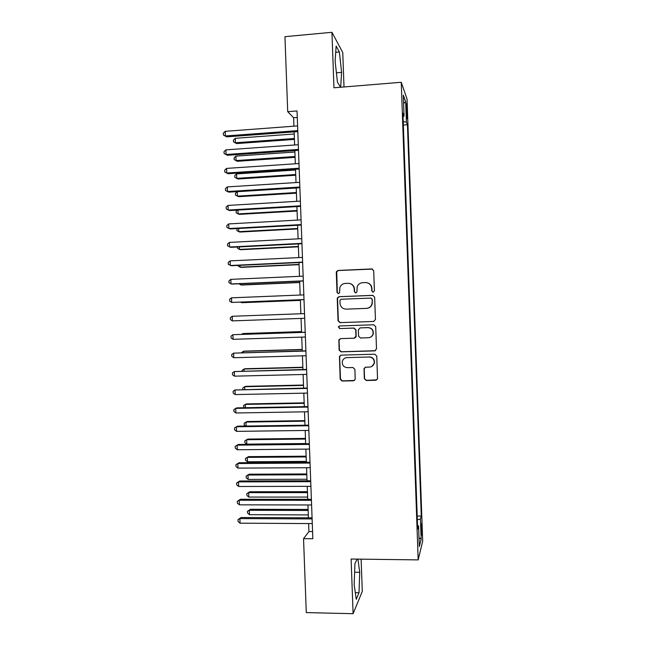 <?xml version="1.0" encoding="UTF-8"?>
<svg xmlns="http://www.w3.org/2000/svg" width="646" height="646" viewBox="0 0 646 646"><rect width="100%" height="100%" fill="white"/><g stroke="black" fill="none" stroke-linecap="round" stroke-linejoin="round"><path stroke-width="0.97" d="M373.146 292.25L374.414 290.878L373.695 270.739L371.741 268.93L338.076 270.448L336.437 271.603L336.283 272.418L337.018 292.396L338.359 293.664L339.53 292.816L339.925 287.292C340.951 284.943 342.727 283.659 345.255 283.433L348.049 283.311C351.682 283.521 353.75 285.451 354.242 289.101L354.339 291.693L355.696 292.961L356.891 292.04L357.149 286.897C358.118 284.353 359.943 282.948 362.64 282.69L365.45 282.577C369.108 282.786 371.192 284.716 371.684 288.374L371.781 290.983L373.146 292.25M421.886 528.04L421.507 523.704L421.515 535.251L421.886 528.04M364.32 378.645L366.258 380.494L375.746 380.276L377.53 378.758L376.755 356.035L374.809 354.194L341.161 355.139L339.457 356.447L340.176 379.21L342.105 381.043L353.451 380.785L355.195 379.38L354.904 369.359L352.974 367.526L347.338 367.671C343.527 367.154 341.879 364.982 342.388 361.154C343.155 358.982 344.689 357.803 346.975 357.609L369.124 357.004C372.75 357.416 374.454 359.451 374.228 363.117C373.566 365.539 371.983 366.871 369.488 367.098L365.781 367.194L364.021 368.64L364.32 378.645L366.5 380.332L376.876 379.848M344.011 86.968L342.76 52.544L331.939 32.3L333.958 87.791L401.255 82.276L418.172 559.888L351.109 559.032L353.096 613.7L306.285 612.594L303.539 538.643L312.842 538.724L297.047 110.959L287.72 111.685L293.631 117.734L293.938 126.188M331.939 32.3L284.943 36.677L287.72 111.685M373.63 321.474L375.447 319.52L374.64 297.176L372.694 295.351L339.029 296.7L337.365 297.903L337.244 298.654L338.052 320.828L339.974 322.645L373.921 321.442M375.697 326.618L376.505 348.937L374.688 350.883L341.04 351.852L339.118 350.035L338.859 339.893L340.555 338.617L354.153 338.189L355.946 336.243L355.72 329.928L353.782 328.103L339.635 328.58L338.359 326.836L339.538 325.947L373.751 324.785L375.697 326.618M406.197 107.995L406.956 118.807L407.109 110.49L406.487 103.691L406.197 107.995M401.255 82.276L407.045 99.048L422.678 541.235L418.172 559.888M417.203 516.041L421.281 516.057L407.44 124.735L406.407 122.102L403.233 121.714M421.281 516.057L420.449 519.037L421.16 539.135L419.302 546.548L418.576 525.812L417.663 529.082L402.934 113.236L404.065 116.119L403.322 95.132L405.688 101.769L406.407 122.102M353.096 613.7L362.285 591.365L361.122 559.161M308.635 523.567L308.925 531.553L303.539 538.643M294.148 131.881L294.633 144.987M294.842 150.575L295.327 163.777M295.537 169.26L296.021 182.56M296.223 187.938L296.716 201.334M296.918 206.607L297.41 220.092M297.604 225.26L298.105 238.842M298.29 243.913L298.799 257.584M298.985 262.551L299.494 276.318M299.671 281.171L300.18 295.036M300.358 299.792L300.875 313.746M301.052 318.421L301.561 332.351M301.739 337.123L302.247 350.94M302.433 355.809L302.934 369.52M303.119 374.494L303.62 388.093M303.814 393.156L304.306 406.657M304.5 411.817L304.993 425.205M305.187 430.47L305.679 443.745M305.881 449.107L306.365 462.278M306.567 467.736L307.052 480.802M307.254 486.357L307.738 499.318M307.948 504.962L308.417 517.817M297.289 117.451L293.631 117.734M312.575 531.585L308.925 531.553M403.354 125.033L407.44 124.735M403.047 116.441L404.065 116.119M346.28 357.634L369.124 357.004M418.576 525.812L417.542 525.537M417.332 519.715L420.449 519.037M403.621 103.449L405.688 101.769M421.16 539.135L418.988 537.666M340.684 87.234L341.597 72.352L339.384 51.971L336.138 46.027L335.121 61.289L337.454 82.268L340.587 87.242M357.117 559.113L354.945 563.595L354.153 584.654L356.245 599.31L359.014 592.729L359.725 572.291L357.924 559.121M335.726 52.294L339.384 51.971M336.405 72.796L341.597 72.352M355.292 592.657L359.014 592.729M354.622 572.219L359.725 572.291M373.017 292.25L372.007 291.015L371.918 288.423C371.611 285.411 370.013 283.521 367.122 282.738M349.518 283.433C352.514 284.143 354.178 286.041 354.509 289.142L354.606 291.726L355.623 292.961M372.572 269.083L338.375 270.529L336.736 271.683L337.317 292.428L338.334 293.664M373.097 295.384L339.328 296.724L337.664 297.927L337.543 298.67L338.351 320.804L340.272 322.612L373.856 321.45M372.08 299.356L370.715 298.089L341.169 299.251L339.998 300.107L340.014 303.345C340.507 306.979 342.566 308.909 346.191 309.143L366.379 308.384C369.246 308.11 371.119 306.584 371.999 303.822L372.314 299.381L370.998 298.105M372.314 299.381L372.225 303.83C371.353 306.584 369.48 308.11 366.621 308.384L346.474 309.135M340.361 338.633L339.069 340.482L339.416 349.938L341.33 351.763L375.463 350.697M354.662 338.1L356.148 336.752L355.986 329.88L354.048 328.063L339.635 328.58M339.562 325.947L338.657 326.795L339.933 328.539M368.333 337.737C370.788 337.511 372.362 336.203 373.057 333.829C373.348 330.114 371.652 328.047 367.97 327.635L360.145 327.893L358.336 329.84L358.57 336.162L360.508 337.987L368.333 337.737M369.609 337.535C371.539 336.97 372.758 335.718 373.283 333.772C373.574 330.066 371.886 328.007 368.204 327.587L367.97 327.635M360.024 327.902L368.204 327.587M365.095 367.348L364.223 368.995L364.562 378.499M371.862 366.427L374.454 362.995C374.68 359.346 372.976 357.311 369.359 356.899M347.249 357.504L345.521 357.876M340.765 355.195L339.667 356.963L340.474 379.057L342.396 380.89L354.468 380.454M294.229 133.997L235.249 138.309L235.419 142.766L236.622 143.573L294.431 139.407M236.622 143.573L233.505 141.837L235.419 142.766L294.398 138.502M233.505 141.837L233.432 140.061L235.249 138.309M297.774 130.621L225.373 135.967L225.196 131.332L297.596 125.913M297.806 131.606L226.673 136.847L223.395 135.014L223.322 133.165L225.196 131.332M226.673 136.847L223.395 135.014M294.899 152.012L235.927 156.114L236.097 160.563L237.292 161.29L295.093 157.333M237.292 161.29L234.175 159.602L236.097 160.563L295.06 156.518M234.175 159.602L234.11 157.826L235.927 156.114M295.561 170.019L236.597 173.903L236.767 178.353L237.962 178.99L295.755 175.244M237.962 178.99L234.845 177.359L236.767 178.353L295.731 174.525M234.845 177.359L234.781 175.583L236.597 173.903M296.223 188.018L237.268 191.692L237.437 196.134L238.624 196.683L296.417 193.146M237.268 191.692L235.451 193.332L235.515 195.108L237.437 196.134L296.393 192.524M237.962 210.047L238.108 213.907L239.295 214.367L297.079 211.04M237.227 210.095L236.121 211.072L236.186 212.849L238.108 213.907L297.055 210.507M298.468 149.436L226.076 154.499L225.898 149.864L298.29 144.728M298.5 150.316L227.368 155.282L224.097 153.514L224.025 151.665L225.898 149.864M227.368 155.282L224.097 153.514M299.163 168.235L226.778 173.023L226.601 168.396L298.985 163.535M299.187 169.018L228.07 173.717L224.8 171.998L224.727 170.148L226.601 168.396M228.07 173.717L224.8 171.998M299.857 187.025L227.481 191.539L227.303 186.912L299.679 182.334M299.881 187.711L228.773 192.137L225.502 190.481L225.43 188.632L227.303 186.912M300.551 205.808L228.183 210.047L228.006 205.42L300.374 201.116M300.568 206.389L229.467 210.548L226.205 208.949L226.132 207.1L228.006 205.42M238.665 228.482L238.786 231.672L239.965 232.043L297.741 228.926M237.058 228.571L236.856 230.574L238.786 231.672L297.725 228.49M301.238 224.582L228.886 228.547L228.708 223.92L301.068 219.89M301.262 225.066L230.17 228.95L226.899 227.408L226.835 225.567L228.708 223.92M239.359 246.909L239.456 249.429L240.635 249.711L298.404 246.804M237.478 247.006L237.534 248.298L239.456 249.429L298.387 246.457M301.932 243.34L229.588 247.03L229.411 242.411L301.763 238.657M301.948 243.728L230.864 247.345L227.602 245.86L227.529 244.018L229.411 242.411M240.054 265.32L240.126 267.169L241.297 267.371L299.058 264.674M238.18 265.409L238.196 266.007L240.126 267.169L299.05 264.416M302.627 262.098L230.291 265.506L230.113 260.887L302.457 257.407M302.635 262.373L231.559 265.724L228.304 264.303L228.232 262.454L230.113 260.887M240.748 283.731L240.796 284.91L241.967 285.023L299.72 282.536M239.02 283.804L240.796 284.91L299.712 282.375M303.321 280.84L230.985 283.974L230.816 279.363L303.144 276.157M303.321 281.018L232.261 284.095L229.007 282.73L228.934 280.889L230.816 279.363M241.442 302.126L241.467 302.635L242.63 302.667L300.382 300.382M240.708 302.15L241.467 302.635L300.382 300.317M304.008 299.574L231.688 302.433L231.51 297.822L303.838 294.891M304.016 299.647L231.688 302.433L229.701 301.149L229.637 299.308L231.51 297.822M304.702 318.292L232.39 320.884L232.213 316.274L304.532 313.617M232.39 320.884L230.404 319.568L230.331 317.727L232.213 316.274M301.537 331.6L243.8 333.514L242.638 333.643L242.662 334.297M301.537 331.689L242.638 333.643L241.717 334.321M305.219 332.23L232.915 334.709L305.219 332.327M233.085 339.32L231.098 337.963L231.034 336.13L232.915 334.709L233.085 339.32L305.388 337.002M302.191 349.429L244.463 351.133L243.308 351.343L243.356 352.659M302.199 349.607L243.308 351.343L241.483 352.716M305.905 350.835L233.61 353.144L305.913 351.036M233.787 357.747L231.801 356.358L231.728 354.517L233.61 353.144L233.787 357.747L306.083 355.712M302.853 367.243L245.133 368.737L243.978 369.044L244.051 371.022M302.861 367.517L243.978 369.044L242.145 370.328L242.177 371.07M303.515 385.048L245.795 386.34L244.648 386.728L244.745 389.368M303.523 385.42L244.648 386.728L242.815 387.98L242.872 389.417M304.169 402.846L246.457 403.928L245.31 404.404L245.44 407.715M304.185 403.306L245.31 404.404L243.485 405.623L244.018 407.739M304.823 420.635L247.127 421.507L245.981 422.072L246.134 426.045M304.847 421.184L245.981 422.072L244.148 423.259L244.22 425.02L245.577 426.053M305.485 438.416L247.789 439.086L246.651 439.732L246.812 444.141L305.671 443.527M305.51 439.062L246.651 439.732L244.818 440.879L244.882 442.647L246.812 444.141M306.139 456.189L248.452 456.649L247.313 457.384L247.483 461.793L306.333 461.389M306.172 456.924L247.313 457.384L245.48 458.498L248.452 456.649M247.483 461.793L245.553 460.259L245.48 458.498M306.802 473.946L249.114 474.204L247.983 475.02L248.153 479.429L306.995 479.235M306.826 474.778L247.983 475.02L246.15 476.102L249.114 474.204M248.153 479.429L246.215 477.862L246.15 476.102M307.456 491.703L249.776 491.751L248.653 492.656L248.815 497.065L307.649 497.081M307.488 492.623L248.653 492.656L246.812 493.705L249.776 491.751M248.815 497.065L246.885 495.466L246.812 493.705M308.11 509.444L250.446 509.282L249.316 510.275L249.485 514.684L308.312 514.91M308.15 510.453L249.316 510.275L247.483 511.293L250.446 509.282M249.485 514.684L247.547 513.053L247.483 511.293M306.592 369.431L234.312 371.563L306.6 369.73M234.49 376.166L232.495 374.745L232.431 372.904L234.312 371.563L234.49 376.166L306.769 374.397M307.278 388.012L235.007 389.974L307.294 388.416M235.184 394.577L233.198 393.115L233.125 391.282L235.007 389.974L235.184 394.577L307.464 393.083M307.964 406.592L236.953 407.868L235.709 408.377L307.981 407.093M235.887 412.98L233.892 411.478L233.82 409.645L235.709 408.377L235.887 412.98L308.15 411.76M308.643 425.157L237.647 426.166L236.404 426.772L308.667 425.754M236.581 431.367L234.587 429.832L234.522 427.999L236.404 426.772L236.581 431.367L308.845 430.422M309.329 443.713L238.342 444.456L237.106 445.159L309.361 444.408M237.276 449.753L235.289 448.179L235.217 446.346L237.106 445.159L237.276 449.753L309.531 449.075M310.015 462.253L239.036 462.73L237.801 463.529L310.048 463.053M237.978 468.124L235.984 466.517L235.911 464.684L237.801 463.529L237.978 468.124L310.217 467.712M235.911 464.684L239.036 462.73M310.702 480.794L239.723 481.004L238.495 481.892L310.734 481.69M238.673 486.486L236.678 484.839L236.606 483.006L238.495 481.892L238.673 486.486L310.904 486.349M236.606 483.006L239.723 481.004M311.388 499.318L240.417 499.261L239.198 500.246L311.42 500.319M239.367 504.833L237.373 503.153L237.308 501.32L239.198 500.246L239.367 504.833L311.59 504.97M237.308 501.32L240.417 499.261M312.066 517.834L241.111 517.519L239.892 518.593L312.107 518.932M240.062 523.179L238.067 521.459L238.003 519.634L239.892 518.593L240.062 523.179L312.284 523.583M238.003 519.634L241.111 517.519M406.286 110.555L407.109 110.49M406.463 114.552L407.246 114.487"/></g></svg>

